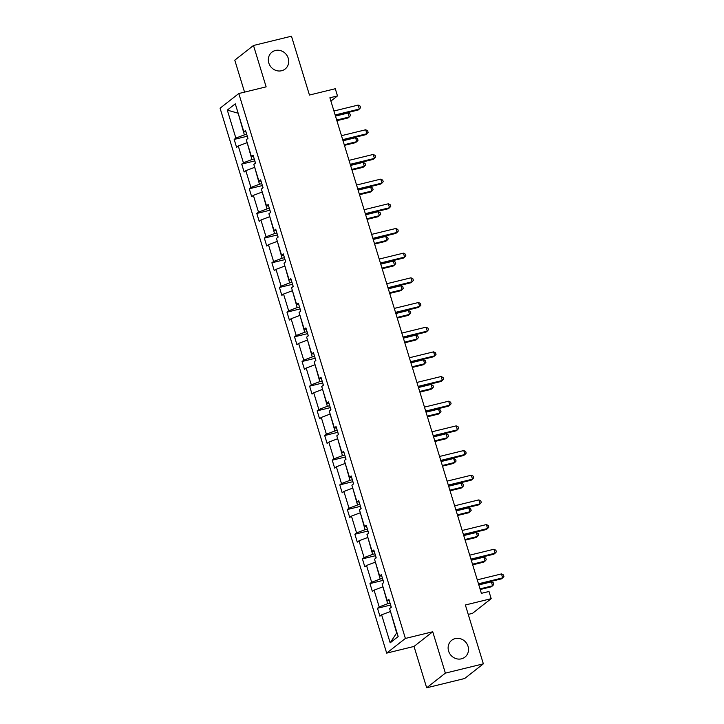<?xml version="1.0" encoding="UTF-8"?>
<svg xmlns="http://www.w3.org/2000/svg" width="724" height="724" viewBox="0 0 724 724"><rect width="100%" height="100%" fill="white"/><g stroke="black" fill="none" stroke-linecap="round" stroke-linejoin="round"><path stroke-width="1.09" d="M455.224 638.586A10.706 9.883 -128.1 0 1 467.242 644.387A10.706 9.883 -128.1 0 1 464.926 657.13A10.706 9.883 -128.1 0 1 461.414 658.831A10.706 9.883 -128.1 0 1 449.396 653.03A10.706 9.883 -128.1 0 1 451.713 640.288A10.706 9.883 -128.1 0 1 455.224 638.586M275.428 50.49A10.706 9.883 -128.1 0 1 287.446 56.291A10.706 9.883 -128.1 0 1 285.129 69.033A10.706 9.883 -128.1 0 1 281.618 70.735A10.706 9.883 -128.1 0 1 269.599 64.934A10.706 9.883 -128.1 0 1 271.916 52.191A10.706 9.883 -128.1 0 1 275.428 50.49M432.735 631.762L414.019 646.442L426.671 687.8L445.378 673.121L432.735 631.762L405.386 638.441L238.793 93.532L266.133 86.853L253.491 45.485L234.784 60.164L244.549 92.129M253.491 45.485L291.464 36.2L309.456 95.043L335.284 88.726L337.484 95.921L329.891 97.776L481.397 593.336L488.99 591.481L491.189 598.676L465.369 604.993L483.351 663.836L464.645 678.515L426.671 687.8M445.378 673.121L483.351 663.836M468.238 614.395L472.482 613.355L491.189 598.676M414.019 646.442L386.679 653.12L220.078 108.211L238.793 93.532M390.507 611.509L396.652 632.957L390.173 642.831L381.62 614.83L379.919 616.16L377.503 608.25L390.634 605.047M390.118 611.608L381.62 614.83M405.386 638.441L386.679 653.12M382.96 586.838L387.702 603.698L379.195 606.92L377.503 608.25M379.195 606.92L374.073 590.16L372.38 591.49L369.964 583.58L383.087 580.367M375.421 562.159L380.154 579.019L371.656 582.25L369.964 583.58M371.656 582.25L366.525 565.48L364.833 566.811L362.416 558.901L375.539 555.688M367.873 537.489L372.616 554.349L364.109 557.571L362.416 558.901M364.109 557.571L358.986 540.81L357.294 542.131L354.869 534.231L368 531.018M360.335 512.809L365.068 529.669L356.57 532.9L354.869 534.231M356.57 532.9L351.439 516.131L349.746 517.461L347.33 509.551L360.452 506.338M352.787 488.139L357.529 504.999L349.022 508.221L347.33 509.551M349.022 508.221L343.9 491.46L342.199 492.782L339.782 484.881L352.914 481.668M345.239 463.46L349.982 480.32L341.475 483.551L339.782 484.881M341.475 483.551L336.352 466.781L334.66 468.111L332.244 460.202L345.366 456.989M337.701 438.789L342.443 455.649L333.936 458.871L332.244 460.202M333.936 458.871L328.805 442.102L327.112 443.432L324.696 435.522L337.818 432.319M330.153 414.11L334.895 430.97L326.388 434.201L324.696 435.522M326.388 434.201L321.266 417.431L319.574 418.762L317.157 410.852L330.28 407.639M322.614 389.431L327.348 406.3L318.85 409.522L317.157 410.852M318.85 409.522L313.718 392.752L312.026 394.082L309.61 386.173L322.732 382.969M315.067 364.76L319.809 381.62L311.302 384.851L309.61 386.173M311.302 384.851L306.18 368.082L304.487 369.412L302.062 361.502L315.193 358.289M307.528 340.081L312.261 356.941L303.763 360.172L302.062 361.502M303.763 360.172L298.632 343.402L296.94 344.733L294.523 336.823L307.646 333.619M299.98 315.411L304.723 332.271L296.216 335.493L294.523 336.823M296.216 335.493L291.093 318.732L289.392 320.062L286.976 312.153L300.107 308.94M292.433 290.731L297.175 307.591L288.668 310.822L286.976 312.153M288.668 310.822L283.546 294.053L281.853 295.383L279.437 287.473L292.559 284.27M284.894 266.061L289.627 282.921L281.129 286.143L279.437 287.473M281.129 286.143L275.998 269.382L274.306 270.713L271.889 262.803L285.012 259.59M277.346 241.382L282.089 258.242L273.582 261.473L271.889 262.803M273.582 261.473L268.459 244.703L266.767 246.033L264.341 238.124L277.473 234.92M269.808 216.711L274.541 233.571L266.043 236.793L264.341 238.124M266.043 236.793L260.912 220.033L259.219 221.363L256.803 213.453L269.925 210.241M262.26 192.032L267.002 208.892L258.495 212.123L256.803 213.453M258.495 212.123L253.373 195.353L251.671 196.684L249.255 188.774L262.387 185.561M254.712 167.362L259.454 184.222L250.947 187.444L249.255 188.774M250.947 187.444L245.825 170.683L244.133 172.004L241.716 164.104L254.839 160.891M247.174 142.682L251.916 159.542L243.409 162.773L241.716 164.104M243.409 162.773L238.277 146.004L236.585 147.334L234.169 139.424L247.291 136.212M238.223 113.424L244.368 134.872L235.861 138.094L234.169 139.424M235.861 138.094L227.3 110.102L235.291 103.831L243.852 131.831L245.545 130.501L247.961 138.411L246.269 139.732L251.4 156.502L253.092 155.171L255.509 163.081L253.816 164.411L258.939 181.181L260.631 179.851L263.056 187.76L261.355 189.082L266.486 205.851L268.179 204.521L270.595 212.431L268.903 213.761L274.025 230.531L275.726 229.2L278.143 237.11L276.45 238.44L281.573 255.201L283.265 253.871L285.681 261.78L283.989 263.111L289.12 279.88L290.813 278.55L293.229 286.46L291.537 287.79L296.659 304.551L298.351 303.22L300.777 311.13L299.075 312.46L304.207 329.23L305.899 327.9L308.315 335.809L306.623 337.14L311.745 353.9L313.447 352.57L315.863 360.48L314.171 361.81L319.293 378.58L320.985 377.249L323.402 385.159L321.709 386.489L326.841 403.25L328.533 401.929L330.949 409.829L329.257 411.16L334.379 427.929L336.072 426.599L338.497 434.509L336.796 435.839L341.927 452.6L343.619 451.278L346.036 459.188L344.343 460.509L349.466 477.279L351.167 475.949L353.584 483.858L351.882 485.189L357.013 501.958L358.706 500.628L361.122 508.538L359.43 509.859L364.552 526.629L366.253 525.298L368.67 533.208L366.978 534.538L372.1 551.308L373.792 549.978L376.209 557.887L374.516 559.218L379.648 575.978L381.34 574.648L383.756 582.558L382.064 583.888L387.186 600.658L388.878 599.327L391.304 607.237L389.603 608.567L398.164 636.559L390.173 642.831M389.304 600.712L387.186 600.658M390.046 603.128L387.702 603.698M382.58 586.929L374.073 590.16M381.765 576.033L379.648 575.978M382.498 578.449L380.154 579.019M375.032 562.258L366.525 565.48M374.218 551.353L372.1 551.308M374.96 553.779L372.616 554.349M367.493 537.579L358.986 540.81M366.67 526.683L364.552 526.629M367.412 529.099L365.068 529.669M359.946 512.909L351.439 516.131M359.131 502.004L357.013 501.958M359.864 504.42L357.529 504.999M352.398 488.229L343.9 491.46M351.583 477.333L349.466 477.279M352.326 479.75L349.982 480.32M344.859 463.559L336.352 466.781M344.045 452.654L341.927 452.6M344.778 455.07L342.443 455.649M337.312 438.88L328.805 442.102M336.497 427.984L334.379 427.929M337.239 430.4L334.895 430.97M329.773 414.2L321.266 417.431M328.949 403.304L326.841 403.25M329.692 405.721L327.348 406.3M322.225 389.53L313.718 392.752M321.411 378.634L319.293 378.58M322.144 381.05L319.809 381.62M314.678 364.851L306.18 368.082M313.863 353.955L311.745 353.9M314.605 356.371L312.261 356.941M307.139 340.18L298.632 343.402M306.324 329.284L304.207 329.23M307.057 331.701L304.723 332.271M299.591 315.501L291.093 318.732M298.777 304.605L296.659 304.551M299.519 307.021L297.175 307.591M292.053 290.831L283.546 294.053M291.238 279.935L289.12 279.88M291.971 282.351L289.627 282.921M284.505 266.151L275.998 269.382M283.69 255.255L281.573 255.201M284.432 257.672L282.089 258.242M276.957 241.481L268.459 244.703M276.143 230.585L274.025 230.531M276.885 233.001L274.541 233.571M269.418 216.802L260.912 220.033M268.604 205.906L266.486 205.851M269.337 208.322L267.002 208.892M261.871 192.132L253.373 195.353M261.056 181.226L258.939 181.181M261.798 183.643L259.454 184.222M254.332 167.452L245.825 170.683M253.518 156.556L251.4 156.502M254.251 158.972L251.916 159.542M246.784 142.782L238.277 146.004M245.97 131.877L243.852 131.831M330.895 101.089L337.484 95.921M246.712 134.293L244.368 134.872M238.178 113.252L227.3 110.102M335.339 115.605L358.081 110.039L359.348 109.043L335.14 114.962M358.145 105.089L360.099 106.093L360.579 107.677L359.348 109.043L358.145 105.089L333.936 111.007M247.463 136.764L247.78 138.555M336.886 120.682L347.973 117.976L349.239 116.98L348.027 113.025L335.483 116.093M336.696 120.048L349.239 116.98L350.47 115.605L349.982 114.03L348.027 113.025M342.877 140.275L365.629 134.709L366.896 133.723L342.687 139.642M365.683 129.768L367.647 130.763L368.127 132.347L366.896 133.723L365.683 129.768L341.475 135.687M350.425 164.954L373.177 159.389L374.435 158.393L350.226 164.312M373.231 154.438L375.186 155.443L375.675 157.027L374.435 158.393L373.231 154.438L349.022 160.357M255.011 161.443L255.328 163.226M344.434 145.361L355.52 142.646L356.778 141.66L355.575 137.705L343.031 140.764M344.235 144.719L356.778 141.66L358.009 140.284L357.529 138.7L355.575 137.705M262.55 186.113L262.866 187.905M351.982 170.031L363.059 167.325L364.326 166.33L363.113 162.375L350.57 165.443M351.783 169.398L364.326 166.33L365.557 164.963L365.077 163.38L363.113 162.375M357.964 189.625L380.715 184.059L381.982 183.072L357.774 188.991M380.77 179.118L382.734 180.122L383.213 181.697L381.982 183.072L380.77 179.118L356.561 185.036M270.097 210.793L270.414 212.575M359.52 194.711L370.607 191.996L371.864 191.009L370.661 187.054L358.118 190.122M359.33 194.068L371.864 191.009L373.104 189.634L372.616 188.05L370.661 187.054M365.511 214.304L388.263 208.738L389.53 207.743L365.321 213.661M388.317 203.788L390.272 204.792L390.761 206.376L389.53 207.743L388.317 203.788L364.109 209.716M277.636 235.463L277.953 237.255M367.068 219.381L378.145 216.675L379.412 215.68L378.2 211.725L365.665 214.793M366.869 218.748L379.412 215.68L380.643 214.313L380.163 212.729L378.2 211.725M373.059 238.974L395.802 233.418L397.069 232.422L372.86 238.341M395.865 228.467L397.82 229.472L398.3 231.047L397.069 232.422L395.865 228.467L371.656 234.386M285.184 260.142L285.5 261.925M374.607 244.06L385.693 241.345L386.96 240.359L385.747 236.404L373.204 239.472M374.417 243.427L386.96 240.359L388.191 238.983L387.702 237.4L385.747 236.404M380.598 263.654L403.349 258.088L404.616 257.092L380.408 263.02M403.404 253.147L405.359 254.142L405.847 255.726L404.616 257.092L403.404 253.147L379.195 259.065M292.731 284.813L293.039 286.604M382.154 268.731L393.232 266.025L394.499 265.029L393.295 261.074L380.752 264.142M381.955 268.097L394.499 265.029L395.729 263.663L395.25 262.079L393.295 261.074M388.145 288.324L410.897 282.767L412.155 281.772L387.946 287.69M410.951 277.817L412.906 278.821L413.395 280.396L412.155 281.772L410.951 277.817L386.743 283.736M300.27 309.492L300.587 311.275M389.693 293.41L400.779 290.695L402.046 289.709L400.834 285.754L388.29 288.822M389.503 292.777L402.046 289.709L403.277 288.333L402.797 286.749L400.834 285.754M395.684 313.003L418.436 307.438L419.703 306.451L395.494 312.37M418.49 302.496L420.454 303.492L420.934 305.076L419.703 306.451L418.49 302.496L394.281 308.415M307.818 334.162L308.134 335.954M397.241 318.08L408.327 315.374L409.585 314.379L408.381 310.424L395.838 313.492M397.051 317.447L409.585 314.379L410.825 313.012L410.336 311.429L408.381 310.424M403.232 337.674L425.983 332.117L427.241 331.121L403.033 337.04M426.038 327.167L427.993 328.171L428.481 329.746L427.241 331.121L426.038 327.167L401.829 333.085M410.779 362.353L433.522 356.787L434.789 355.801L410.58 361.719M433.576 351.846L435.54 352.841L436.02 354.425L434.789 355.801L433.576 351.846L409.368 357.765M418.318 387.023L441.07 381.467L442.337 380.471L418.128 386.39M441.124 376.516L443.079 377.521L443.568 379.104L442.337 380.471L441.124 376.516L416.915 382.435M425.866 411.703L448.618 406.137L449.876 405.15L425.667 411.069M448.672 401.196L450.627 402.191L451.106 403.775L449.876 405.15L448.672 401.196L424.463 407.114M433.404 436.373L456.156 430.816L457.423 429.821L433.214 435.739M456.211 425.866L458.174 426.87L458.654 428.454L457.423 429.821L456.211 425.866L432.002 431.785M440.952 461.052L463.704 455.487L464.962 454.5L440.753 460.419M463.758 450.545L465.713 451.541L466.202 453.124L464.962 454.5L463.758 450.545L439.549 456.464M448.491 485.732L471.243 480.166L472.51 479.17L448.301 485.089M471.297 475.216L473.261 476.22L473.74 477.804L472.51 479.17L471.297 475.216L447.088 481.134M456.039 510.402L478.79 504.836L480.057 503.85L455.849 509.768M478.845 499.895L480.799 500.89L481.288 502.474L480.057 503.85L478.845 499.895L454.636 505.814M463.586 535.081L486.329 529.516L487.596 528.52L463.387 534.439M486.392 524.565L488.347 525.57L488.827 527.153L487.596 528.52L486.392 524.565L462.183 530.484M471.125 559.752L493.877 554.186L495.144 553.199L470.935 559.118M493.931 549.245L495.895 550.249L496.374 551.824L495.144 553.199L493.931 549.245L469.722 555.163M315.356 358.842L315.673 360.624M404.788 342.76L415.866 340.045L417.133 339.058L415.92 335.103L403.386 338.171M404.589 342.126L417.133 339.058L418.363 337.683L417.884 336.099L415.92 335.103M322.904 383.512L323.221 385.304M412.327 367.43L423.413 364.724L424.68 363.729L423.468 359.774L410.924 362.842M412.137 366.797L424.68 363.729L425.911 362.362L425.422 360.778L423.468 359.774M330.443 408.191L330.759 409.983M419.875 392.109L430.952 389.394L432.219 388.408L431.015 384.453L418.472 387.521M419.676 391.476L432.219 388.408L433.45 387.032L432.97 385.458L431.015 384.453M337.99 432.871L338.307 434.653M427.413 416.78L438.5 414.074L439.767 413.078L438.554 409.123L426.011 412.191M427.223 416.146L439.767 413.078L440.997 411.712L440.509 410.128L438.554 409.123M345.538 457.541L345.855 459.333M434.961 441.459L446.047 438.753L447.305 437.758L446.102 433.803L433.558 436.871M434.762 440.826L447.305 437.758L448.536 436.382L448.056 434.807L446.102 433.803M353.077 482.22L353.393 484.003M442.509 466.138L453.586 463.423L454.853 462.428L453.64 458.482L441.097 461.541M442.31 465.496L454.853 462.428L456.084 461.061L455.604 459.478L453.64 458.482M360.624 506.891L360.941 508.682M450.047 490.809L461.134 488.103L462.392 487.107L461.188 483.152L448.645 486.22M449.857 490.175L462.392 487.107L463.631 485.732L463.143 484.157L461.188 483.152M368.163 531.57L368.48 533.353M457.595 515.488L468.672 512.773L469.939 511.787L468.727 507.832L456.192 510.891M457.396 514.845L469.939 511.787L471.17 510.411L470.691 508.827L468.727 507.832M375.711 556.24L376.028 558.032M465.134 540.158L476.22 537.452L477.487 536.457L476.274 532.502L463.731 535.57M464.944 539.525L477.487 536.457L478.718 535.09L478.229 533.507L476.274 532.502M383.258 580.919L383.566 582.702M472.681 564.838L483.768 562.123L485.026 561.136L483.822 557.181L471.279 560.249M472.482 564.195L485.026 561.136L486.256 559.761L485.777 558.177L483.822 557.181M478.673 584.431L501.424 578.865L502.682 577.87L478.474 583.797M501.479 573.915L503.433 574.919L503.922 576.503L502.682 577.87L501.479 573.915L477.27 579.843M390.797 605.59L391.114 607.382M480.22 589.508L491.306 586.802L492.573 585.807L491.361 581.852L478.817 584.92M480.03 588.874L492.573 585.807L493.804 584.44L493.325 582.856L491.361 581.852"/></g></svg>
